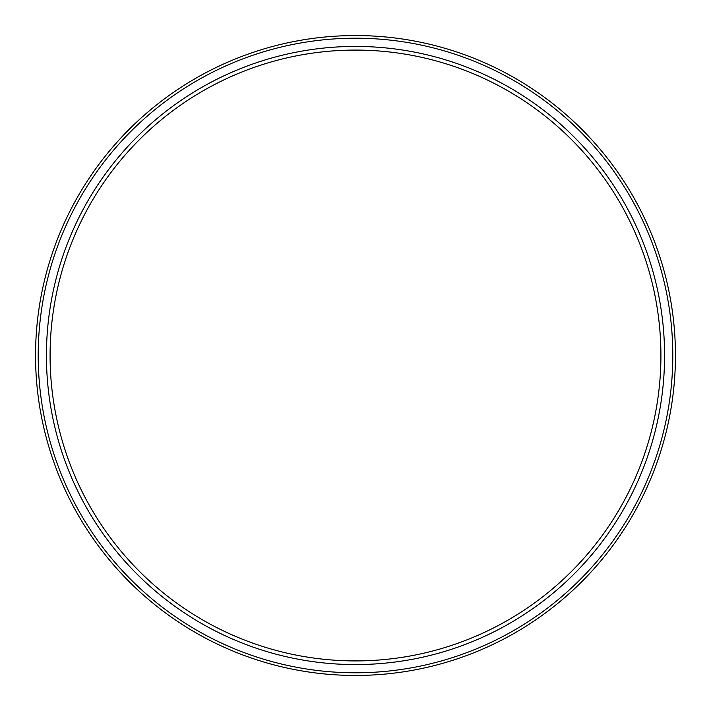 <?xml version="1.0" encoding="UTF-8"?>
<svg xmlns="http://www.w3.org/2000/svg" width="711" height="711" viewBox="0 0 711 711"><rect width="100%" height="100%" fill="white"/><g stroke="black" fill="none" stroke-linecap="round" stroke-linejoin="round"><path stroke-width="1.07" d="M355.5 664.572A309.072 309.072 0 0 1 46.428 355.5A309.072 309.072 0 0 1 355.5 46.428A309.072 309.072 0 0 1 664.572 355.5A309.072 309.072 0 0 1 355.5 664.572M355.5 660.919A305.419 305.419 0 0 1 50.081 355.5A305.419 305.419 0 0 1 355.5 50.081A305.419 305.419 0 0 1 660.919 355.5A305.419 305.419 0 0 1 355.5 660.919M355.5 35.55L360.228 35.586L355.5 35.55A319.95 319.95 0 0 0 35.55 355.5A319.95 319.95 0 0 0 355.5 675.45A319.95 319.95 0 0 0 675.45 355.5A319.95 319.95 0 0 0 355.5 35.55M373.782 36.074L371.355 35.941L373.782 36.074M368.44 35.808L364.663 35.683M364.681 35.683L368.458 35.817M355.5 672.793A317.293 317.293 0 0 0 672.793 355.5A317.293 317.293 0 0 0 355.5 38.207A317.293 317.293 0 0 0 38.207 355.5A317.293 317.293 0 0 0 355.5 672.793"/></g></svg>

